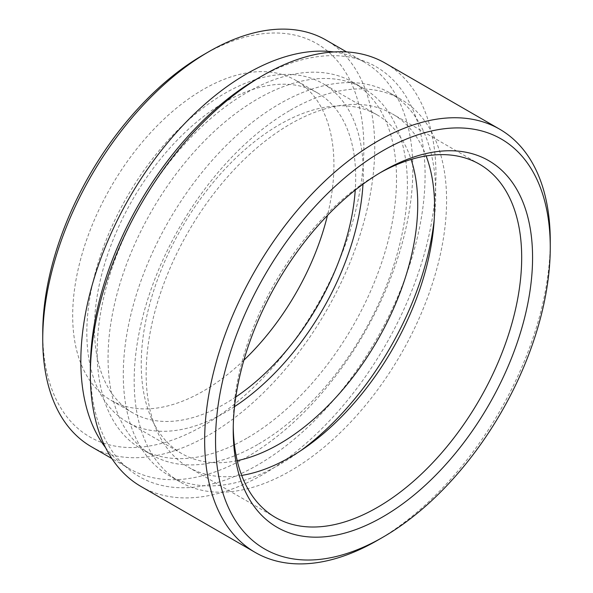 <?xml version="1.0" encoding="UTF-8"?>
<svg xmlns="http://www.w3.org/2000/svg" width="593" height="593" viewBox="0 0 593 593"><rect width="100%" height="100%" fill="white"/><g stroke="black" fill="none" stroke-linecap="round" stroke-linejoin="round"><path stroke-width="0.44" stroke-dasharray="2.96 2.22" d="M203.295 54.875A227.06 131.097 -60 0 1 363.85 147.575A227.06 131.097 -60 0 1 203.295 425.67A227.06 131.097 -60 0 1 42.74 332.969M91.359 446.722A234.761 135.538 120 0 0 208.736 435.092A234.761 135.538 120 0 0 362.101 228.223A234.761 135.538 120 0 0 326.113 40.109M257.725 78.446A236.681 136.649 -60 0 1 425.085 175.068A236.681 136.649 -60 0 1 257.725 464.949A236.681 136.649 -60 0 1 90.366 368.32M140.978 486.475A244.375 141.09 120 0 0 263.166 474.37A244.375 141.09 120 0 0 422.809 259.022A244.375 141.09 120 0 0 385.354 63.199M380.15 172.756A203.97 117.762 120 0 0 377.459 174.283L382.9 171.14L377.459 174.283A203.97 117.762 120 0 0 233.227 424.091A203.97 117.762 120 0 0 233.257 427.19M234.561 406.613A195.505 112.878 -60 0 1 225.066 412.469A195.505 112.878 -60 0 1 127.317 422.149A195.505 112.878 -60 0 1 97.348 265.494A195.505 112.878 -60 0 1 225.066 93.212A195.505 112.878 -60 0 1 322.814 83.531A195.505 112.878 -60 0 1 362.983 184.178M237.207 460.657A195.505 112.878 -60 0 1 181.74 453.578A195.505 112.878 -60 0 1 151.771 296.915A195.505 112.878 -60 0 1 279.488 124.634A195.505 112.878 -60 0 1 377.244 114.953A195.505 112.878 -60 0 1 411.105 159.45M300.888 450.584A220.9 127.539 -60 0 1 279.488 464.63A220.9 127.539 -60 0 1 169.042 475.571A220.9 127.539 -60 0 1 135.182 298.561A220.9 127.539 -60 0 1 279.488 103.894A220.9 127.539 -60 0 1 389.942 92.953A220.9 127.539 -60 0 1 434.224 219.632M290.377 110.179A220.9 127.539 -60 0 1 400.831 99.239A220.9 127.539 -60 0 1 434.691 276.256A220.9 127.539 -60 0 1 290.377 470.916A220.9 127.539 -60 0 1 179.924 481.857A220.9 127.539 -60 0 1 146.063 304.846A220.9 127.539 -60 0 1 290.377 110.179M241.692 475.423A203.97 117.762 -60 0 1 188.396 467.195A203.97 117.762 -60 0 1 157.13 303.749A203.97 117.762 -60 0 1 290.377 124.004A203.97 117.762 -60 0 1 392.358 113.908A203.97 117.762 -60 0 1 426.137 155.952M257.725 444.52A211.664 122.21 -60 0 1 151.89 455.001A211.664 122.21 -60 0 1 119.445 285.389A211.664 122.21 -60 0 1 257.725 98.868A211.664 122.21 -60 0 1 363.553 88.387A211.664 122.21 -60 0 1 395.998 257.999A211.664 122.21 -60 0 1 257.725 444.52M246.836 438.234A211.664 122.21 -60 0 1 141.001 448.723A211.664 122.21 -60 0 1 108.556 279.11A211.664 122.21 -60 0 1 246.836 92.582A211.664 122.21 -60 0 1 352.672 82.101A211.664 122.21 -60 0 1 385.116 251.714A211.664 122.21 -60 0 1 246.836 438.234M333.911 51.947A234.761 135.538 -60 0 1 364.213 62.102A234.761 135.538 -60 0 1 400.201 250.216A234.761 135.538 -60 0 1 246.836 457.092A234.761 135.538 -60 0 1 129.459 468.715A234.761 135.538 -60 0 1 105.51 447.552M243.879 360.21A184.727 106.651 -60 0 1 203.295 391.106A184.727 106.651 -60 0 1 110.935 400.253A184.727 106.651 -60 0 1 82.62 252.225A184.727 106.651 -60 0 1 203.295 89.439A184.727 106.651 -60 0 1 295.662 80.292A184.727 106.651 -60 0 1 327.455 215.452M235.806 396.962A184.727 106.651 -60 0 1 225.066 403.67A184.727 106.651 -60 0 1 132.706 412.817A184.727 106.651 -60 0 1 104.39 264.797A184.727 106.651 -60 0 1 225.066 102.011A184.727 106.651 -60 0 1 317.425 92.864A184.727 106.651 -60 0 1 355.244 190.086M550.237 244.234A244.375 141.09 -60 0 1 377.467 540.356M377.244 114.953L322.814 83.531M400.831 99.239L389.942 92.953M479.44 164.179L392.358 113.908M151.89 455.001L141.001 448.723M129.459 468.715L111.84 458.545M317.425 92.864L295.662 80.292M132.706 412.817L110.935 400.253M364.213 62.102L346.594 51.932M363.553 88.387L352.672 82.101M275.471 517.467L188.396 467.195M179.924 481.857L169.042 475.571M181.74 453.578L127.317 422.149M233.227 424.091L233.227 430.377"/><path stroke-width="0.89" d="M42.74 339.255L42.74 332.969A227.06 131.097 -60 0 1 203.295 54.882A227.06 131.097 -60 0 1 203.295 54.875L208.736 51.739A234.761 135.538 120 0 0 208.736 51.739A234.761 135.538 120 0 0 42.74 339.255A234.761 135.538 120 0 0 91.359 446.722L111.84 458.545M90.366 374.606L90.366 368.32A236.681 136.649 -60 0 1 257.718 78.446A236.681 136.649 -60 0 1 257.725 78.446L263.159 75.304A244.375 141.09 120 0 0 90.366 374.606A244.375 141.09 120 0 0 140.978 486.475L255.272 552.461A244.375 141.09 -60 0 1 217.809 356.638A244.375 141.09 -60 0 1 377.459 141.29A244.375 141.09 -60 0 1 499.647 129.185A244.375 141.09 -60 0 1 550.26 241.054A244.375 141.09 -60 0 1 550.237 244.234M499.647 129.185L385.354 63.199A244.375 141.09 120 0 0 263.166 75.304A244.375 141.09 120 0 0 263.159 75.304L257.718 78.446M377.467 540.356A244.375 141.09 -60 0 1 377.459 540.356L382.9 537.214A236.681 136.649 120 0 0 382.9 537.214A236.681 136.649 120 0 0 550.26 247.34A236.681 136.649 120 0 0 382.9 150.718A236.681 136.649 120 0 0 215.541 440.592A236.681 136.649 120 0 0 382.9 537.221L377.459 540.356A244.375 141.09 -60 0 1 255.272 552.461M382.9 171.14L382.9 171.14A211.664 122.21 -60 0 1 532.573 257.555A211.664 122.21 -60 0 1 382.9 516.792A211.664 122.21 -60 0 1 233.227 430.377A211.664 122.21 -60 0 1 382.9 171.14L382.9 171.14M233.257 427.19A203.97 117.762 120 0 0 275.471 517.467A203.97 117.762 120 0 0 377.459 507.363A203.97 117.762 120 0 0 510.706 327.625A203.97 117.762 120 0 0 479.44 164.179A203.97 117.762 120 0 0 380.15 172.756M362.983 184.178A195.505 112.878 -60 0 1 234.561 406.613M411.105 159.45A195.505 112.878 -60 0 1 279.488 443.89A195.505 112.878 -60 0 1 237.207 460.657M434.224 219.632A220.9 127.539 -60 0 1 300.888 450.584M426.137 155.952A203.97 117.762 -60 0 1 290.377 457.092A203.97 117.762 -60 0 1 241.692 475.423M105.51 447.552A234.761 135.538 -60 0 1 101.907 255.627A234.761 135.538 -60 0 1 246.836 73.732A234.761 135.538 -60 0 1 333.911 51.947M327.455 215.452A184.727 106.651 -60 0 1 243.879 360.21M355.244 190.086A184.727 106.651 -60 0 1 235.806 396.962M346.594 51.932L326.113 40.109A234.761 135.538 120 0 0 208.736 51.732L203.295 54.882M550.26 247.34L550.26 241.054"/></g></svg>
